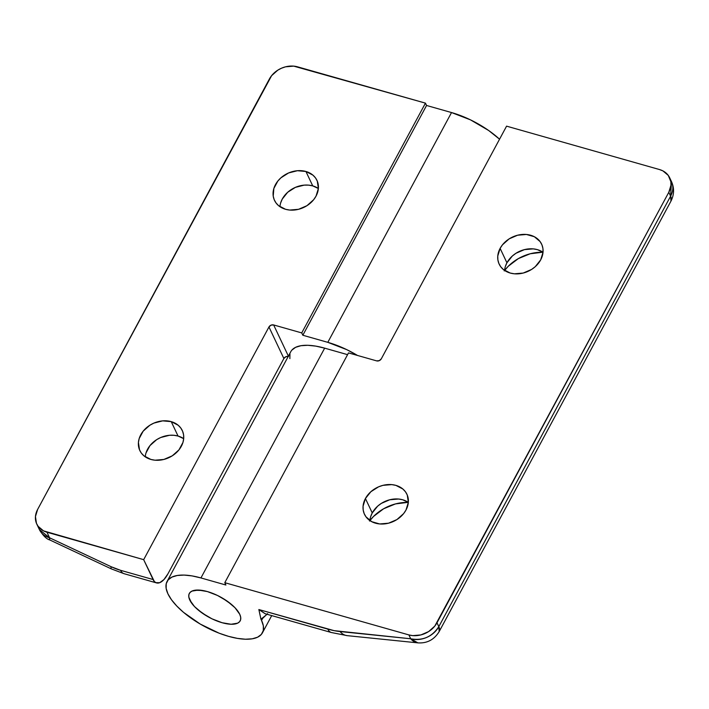 <?xml version="1.0" encoding="UTF-8"?>
<svg xmlns="http://www.w3.org/2000/svg" width="709" height="709" viewBox="0 0 709 709"><rect width="100%" height="100%" fill="white"/><g stroke="black" fill="none" stroke-linecap="round" stroke-linejoin="round"><path stroke-width="1.06" d="M239.713 614.233A28.883 11.654 28.3 0 1 240.183 620.845A28.883 11.654 28.3 0 1 215.696 620.481A28.883 11.654 28.3 0 1 189.79 600.062A28.883 11.654 28.3 0 1 189.321 593.451A28.883 11.654 28.3 0 1 213.799 593.814A28.883 11.654 28.3 0 1 239.713 614.233L234.989 607.728L231.409 604.387L222.493 598.13L217.495 595.463L207.382 591.572L202.659 590.491L194.753 590.26L191.891 591.129L189.906 592.609L188.869 594.647L188.833 597.164L191.705 603.244L194.505 606.567L198.086 609.917L207.01 616.165L212 618.833L222.112 622.724L231.107 624.248L237.612 623.176L239.598 621.696L240.626 619.657L240.67 617.131L239.713 614.233L240.67 617.131L240.626 619.657L239.598 621.696L237.612 623.176L231.107 624.248L222.112 622.724L212 618.833L202.304 613.152L194.505 606.567L189.79 600.062A28.883 11.654 28.3 0 1 189.321 593.451A28.883 11.654 28.3 0 1 213.799 593.814A28.883 11.654 28.3 0 1 239.713 614.233A28.883 11.654 28.3 0 1 240.183 620.845A28.883 11.654 28.3 0 1 215.696 620.481A28.883 11.654 28.3 0 1 189.79 600.062L188.833 597.164L188.869 594.647L189.906 592.609L191.891 591.129L198.396 590.048L207.382 591.572L217.495 595.463L227.19 601.143L234.989 607.728L239.713 614.233M500.12 248.38A23.468 18.833 154.7 0 1 521.558 234.511A23.468 18.833 154.7 0 1 541.614 244.109A23.468 18.833 154.7 0 1 540.675 259.893L543.032 252.218L542.917 248.416L541.933 244.835L540.134 241.618L534.338 236.717L526.424 234.475L517.597 235.22L509.186 238.844L502.495 244.8L500.12 248.38L497.762 256.055L497.878 259.857L498.861 263.438L500.669 266.664L503.23 269.402L510.214 273.045L514.371 273.807L523.198 273.054L531.608 269.429L535.242 266.69L540.675 259.893A23.468 18.833 154.7 0 1 519.236 273.763A23.468 18.833 154.7 0 1 499.18 264.165A23.468 18.833 154.7 0 1 500.12 248.38L506.926 262.791L500.12 248.38M504.223 270.909L508.256 266.265L518.341 258.608L530.19 253.769L542.571 252.244A39.713 31.878 -25.3 0 0 504.586 270.43A23.468 18.833 -25.3 0 1 506.926 262.791L512.368 255.993L516.001 253.255L524.412 249.63L533.239 248.877L537.395 249.639L543.032 252.253A23.468 18.833 -25.3 0 0 506.926 262.791L505.331 266.593M365.427 498.524A23.468 18.833 154.7 0 1 386.875 484.655A23.468 18.833 154.7 0 1 406.922 494.253A23.468 18.833 154.7 0 1 405.991 510.037L408.34 502.362L407.25 494.979L405.442 491.762L402.872 489.015L395.888 485.373L391.74 484.619L382.904 485.364L378.562 486.844L370.869 491.727L365.427 498.524L363.079 506.199L363.185 510.001L364.169 513.582L365.977 516.808L371.764 521.7L379.678 523.951L388.514 523.198L396.916 519.573L403.616 513.617L405.991 510.037A23.468 18.833 154.7 0 1 384.544 523.907A23.468 18.833 154.7 0 1 364.488 514.317A23.468 18.833 154.7 0 1 365.427 498.524L372.243 512.935L365.427 498.524M369.531 521.053L373.572 516.409L383.649 508.752L395.498 503.913L407.879 502.389A39.713 31.878 -25.3 0 0 369.894 520.574A23.468 18.833 -25.3 0 1 372.243 512.935L377.684 506.137L381.318 503.399L389.72 499.774L398.547 499.03L402.703 499.783L408.34 502.397A23.468 18.833 -25.3 0 0 372.243 512.935L370.647 516.737M267.612 613.622L262.658 618.372L261.55 620.428A54.159 21.855 28.3 0 1 262.436 632.827A54.159 21.855 28.3 0 1 216.529 632.153A54.159 21.855 28.3 0 1 167.944 593.867A54.159 21.855 28.3 0 1 167.067 581.469A54.159 21.855 28.3 0 1 200.939 577.941L324.669 348.154A54.159 21.855 -151.7 0 0 290.787 351.691L167.067 581.469M224.797 582.683L348.518 352.905L376.603 360.872L379.271 360.642L381.291 358.843L506.581 126.149L659.467 169.54L662.942 170.904L668.286 175.424L670.856 181.708L670.962 185.217L668.791 192.299L434.812 626.082L428.626 631.586L420.871 634.936L412.718 635.627L408.889 634.918L224.797 582.683L225.896 585.022L200.939 577.941L225.896 585.022L224.797 582.683L408.889 634.918L410.706 638.774L408.889 634.918A21.66 17.388 154.7 0 0 437.001 622.786L438.827 626.632L670.617 196.154L668.791 192.299L437.001 622.786L438.827 626.632A21.66 8.738 28.3 0 1 439.172 631.586L438.827 626.632C432.003 636.921 422.635 640.963 410.706 638.774A21.66 17.388 -25.3 0 0 438.827 626.632L670.617 196.154A21.66 17.388 -25.3 0 0 671.476 181.575L670.617 196.154L670.971 201.108A21.66 8.738 -151.7 0 0 670.617 196.154L668.791 192.299A21.66 17.388 154.7 0 0 669.659 177.729A21.66 17.388 154.7 0 0 659.467 169.54L506.581 126.149L381.291 358.843A3.607 2.898 154.7 0 1 376.603 360.872L348.518 352.905L224.797 582.683M267.107 614.286L260.939 619.196A54.159 21.855 -151.7 0 1 261.55 620.428L262.658 618.372L260.939 619.196A54.159 21.855 28.3 0 1 261.55 620.428L263.349 625.87L263.278 630.593L261.337 634.422L257.606 637.196L252.236 638.809L245.42 639.217L237.426 638.384L228.564 636.354L219.161 633.208L200.23 624.053L183.507 612.337L176.798 606.053L171.543 599.823L167.944 593.867L166.154 588.426L166.225 583.702L168.166 579.882L171.888 577.108L177.268 575.486L184.083 575.079L192.077 575.912L200.939 577.941L324.669 348.154L347.578 354.66L324.669 348.154L315.797 346.125L307.803 345.292L300.988 345.7L295.618 347.321L291.886 350.095M289.954 353.915L289.875 358.639M265.131 613.728L258.856 609.545L265.219 613.755L331.307 632.508A21.66 9.518 -74.2 0 1 327.824 629.122L258.856 609.545L260.939 619.196L258.856 609.545L334.143 630.655L410.706 638.774L417.902 642.868A21.66 14.189 -84.2 0 1 410.706 638.774L340.036 631.551A21.66 14.189 95.8 0 0 347.233 635.654L417.902 642.868C427.093 643.471 434.183 639.713 439.172 631.586L670.971 201.108C674.232 194.629 674.401 188.115 671.476 181.575L669.659 177.729M347.383 635.663A21.66 14.189 -84.2 0 1 340.036 631.551A50.552 20.401 28.3 0 1 327.824 629.122A21.66 9.518 105.8 0 0 331.44 632.543M171.232 421.633A23.468 18.833 154.7 0 1 182.275 430.505A23.468 18.833 154.7 0 1 176.257 452.759A23.468 18.833 154.7 0 1 150.875 459.441L155.032 460.203L163.859 459.45L172.26 455.825L178.96 449.869L182.931 442.496L183.693 438.614L183.578 434.821L182.594 431.24L180.786 428.014L178.225 425.267L171.232 421.633L162.698 420.862L153.915 423.096L149.847 425.249L143.147 431.205L139.177 438.579L138.423 442.451L139.513 449.834L141.321 453.06L143.892 455.798L150.875 459.441A23.468 18.833 154.7 0 1 139.841 450.569A23.468 18.833 154.7 0 1 145.85 428.307A23.468 18.833 154.7 0 1 171.232 421.633L178.048 436.044L171.232 421.633M145.992 452.989L149.962 445.615L156.662 439.66L160.73 437.506L169.513 435.273L173.9 435.282L178.048 436.044L183.684 438.649A23.468 18.833 -25.3 0 0 178.048 436.044A23.468 18.833 -25.3 0 0 145.239 456.826M305.925 171.481A23.468 18.833 154.7 0 1 316.958 180.361A23.468 18.833 154.7 0 1 310.95 202.614A23.468 18.833 154.7 0 1 285.567 209.297L289.715 210.059L298.551 209.306L306.953 205.681L313.653 199.725L316.028 196.145L318.376 188.47L317.286 181.087L315.478 177.87L312.908 175.123L305.925 171.481L297.39 170.718L288.598 172.952L280.906 177.835L277.839 181.061L273.869 188.434L273.222 196.109L274.206 199.69L276.014 202.916L278.575 205.654L285.567 209.297A23.468 18.833 154.7 0 1 274.525 200.425A23.468 18.833 154.7 0 1 280.542 178.163A23.468 18.833 154.7 0 1 305.925 171.481L312.74 185.891L305.925 171.481M280.684 202.845L282.279 199.043L287.721 192.245L295.414 187.362L304.205 185.129L308.583 185.138L312.74 185.891L318.376 188.505A23.468 18.833 -25.3 0 0 312.74 185.891A23.468 18.833 -25.3 0 0 279.931 206.682M451.527 112.554L327.797 342.341A54.159 21.855 28.3 0 1 357.487 355.448L346.763 349.643L327.797 342.341L451.527 112.554L426.561 105.473L302.832 335.251L327.797 342.341L302.832 335.251L301.733 332.92L302.832 335.251L426.561 105.473L451.527 112.554L470.484 119.856L488.661 130.5L499.553 139.203A54.159 21.855 -151.7 0 0 451.527 112.554M288.563 356.494L285.904 356.724L283.875 358.515L268.959 326.973A3.607 2.898 154.7 0 1 273.647 324.952L288.395 356.14L273.647 324.952L301.733 332.92L425.453 103.133L426.561 105.473L425.453 103.133L301.733 332.92L273.647 324.952L270.98 325.174L268.959 326.973L143.67 559.667L43.471 530.846L38.126 526.326L36.46 523.348L35.45 516.542L37.621 509.452L271.609 75.668L277.786 70.173L281.544 68.188L285.541 66.823L293.694 66.132L425.453 103.133L297.532 66.832A21.66 17.388 154.7 0 0 269.411 78.974L37.621 509.452A21.66 17.388 154.7 0 0 36.762 524.031A21.66 17.388 154.7 0 0 46.945 532.22L143.67 559.667L268.959 326.973L283.875 358.515L167.98 573.758L163.965 579.545L159.72 582.683L155.891 582.674L154.323 581.469L143.67 559.667L153.064 579.528L120.592 570.32L111.162 566.739L49.586 537.794L46.945 532.22L49.586 537.794A21.66 2.659 115.2 0 0 49.763 539.948L49.586 537.794L39.394 529.605A21.66 17.388 -25.3 0 0 49.586 537.794L111.162 566.739A21.66 2.659 115.2 0 0 111.384 568.91M288.244 356.423A3.607 2.898 -25.3 0 0 283.875 358.515L167.98 573.758A21.66 9.518 -74.2 0 1 156.547 582.913A21.66 9.518 -74.2 0 1 153.064 579.528L120.592 570.32A21.66 9.518 105.8 0 0 124.075 573.705L156.547 582.913M124.208 573.741A21.66 9.518 -74.2 0 1 120.592 570.32A28.883 11.654 28.3 0 1 111.162 566.739A21.66 2.659 -64.8 0 0 111.34 568.893L124.075 573.705M271.715 615.598L262.436 632.827M331.307 632.508L347.233 635.654M111.34 568.893L49.763 539.948C46.493 539.079 43.036 535.632 39.394 529.605L36.762 524.031"/></g></svg>
